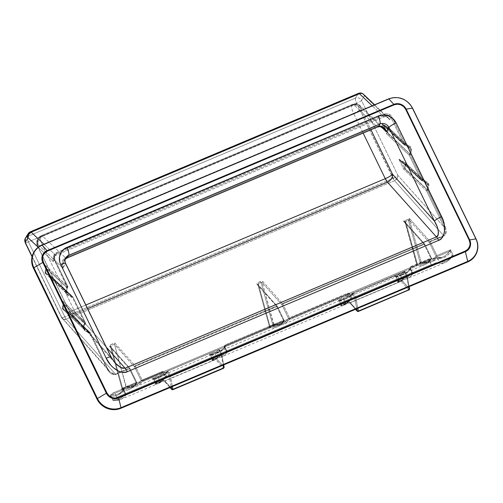 <?xml version="1.0" encoding="UTF-8"?>
<svg xmlns="http://www.w3.org/2000/svg" width="503" height="503" viewBox="0 0 503 503"><rect width="100%" height="100%" fill="white"/><g stroke="black" fill="none" stroke-linecap="round" stroke-linejoin="round"><path stroke-width="0.38" stroke-dasharray="2.52 1.89" d="M374.584 104.769L388.662 118.123L387.253 117.023L385.587 116.595L383.921 116.903L384.946 115.25A4.552 4.294 -148.1 0 1 390.938 117.576L389.599 119.727L364.342 95.828L361.487 100.411L397.898 175.39L444.13 227.13L426.525 190.863L403.871 169.436L398.892 159.187L421.457 180.439L409.197 155.182L386.543 133.754L381.664 123.499L404.135 144.757L390.938 117.576L389.599 119.727L388.662 118.123L387.253 117.023L385.587 116.595L383.921 116.903L372.17 105.787L383.921 116.903L55.707 255.373L383.921 116.903L384.946 115.25L56.732 253.719L53.337 257.894L52.997 259.737L53.318 261.591L38.184 247.275L53.318 261.591L54.657 259.441L67.855 286.622L45.289 265.37L50.269 275.619L72.916 297.053L85.183 322.304L62.712 301.046L63.762 304.831L63.051 308.546L62.315 308.125L63.038 304.372L63.762 304.831L66.515 310.508L63.051 308.546L63.762 304.831L66.515 310.508L90.244 332.735L107.856 369.001L61.617 317.261L32.129 256.524L61.617 317.261A4.552 3.42 138.2 0 0 62.259 318.588A4.552 3.42 138.2 0 0 66.314 319.135L115.363 374.025L129.076 368.24L109.579 346.422L109.817 345.159L114.81 342.952L135.125 365.687L276.449 306.069L256.951 284.252L256.844 283.403L257.743 282.648L261.246 281.271L263 281.699L282.497 303.516L423.822 243.892L403.507 221.157L409.555 218.604L429.87 241.339L443.583 235.555L394.528 180.665L66.314 319.135L115.363 374.025L113.559 374.163L111.496 373.257L109.491 371.44L107.856 369.001L61.617 317.261A4.552 0.83 154.1 0 0 61.555 317.544A4.552 0.83 154.1 0 0 64.862 316.827L28.451 241.849L356.665 103.385L393.076 178.358L64.862 316.827L393.076 178.358A4.552 1.245 -112.9 0 0 394.528 180.665L66.314 319.135A4.552 1.245 67.1 0 1 64.862 316.827A4.552 1.245 -112.9 0 0 66.314 319.135L63.271 319.292L62.177 318.5L61.617 317.261A4.552 0.83 -25.9 0 0 61.555 317.544L109.491 371.44M67.44 287.766L67.855 286.622L67.207 286.71L67.867 286.565L54.67 259.385L54.01 259.529L54.657 259.441A4.552 4.294 -148.1 0 1 56.732 253.719L56.499 252.657L56.732 253.719L53.337 257.894L52.997 259.737L53.318 261.591L54.657 259.441A4.552 4.294 -148.1 0 1 56.732 253.719L384.946 115.25L384.713 114.194L384.946 115.25A4.552 4.294 -148.1 0 1 390.938 117.576L391.9 116.979L390.938 117.576L404.135 144.757L405.097 144.16L391.9 116.979A5.458 5.156 31.9 0 0 384.713 114.194L56.499 252.657A5.458 5.156 31.9 0 0 54.01 259.529L67.207 286.71L66.673 286.936L65.761 291.734L66.038 293.482L67.264 294.84L71.734 297.367L72.269 297.141L85.428 324.234L83.536 325.032L83.083 327.415L83.366 329.163L84.592 330.521L89.062 333.049L89.597 332.823L108 370.497L111.176 373.748L114.646 374.741L129.365 368.699L136.062 382.487L122.348 388.272L124.889 393.503L126.605 394.572L165.594 378.269L166.499 377.319L166.424 375.98L164.663 372.358L162.947 371.296L142.11 379.935L135.414 366.153L276.738 306.528L283.434 320.31L225.168 344.895L224.162 346.517L226.099 350.805L227.123 351.742L228.494 351.735L351.628 299.637L351.899 297.732L350.138 294.11L349.113 293.174L347.749 293.18L289.483 317.764L282.787 303.975L424.117 244.351L430.807 258.14L410.09 267.03L409.819 268.935L411.573 272.557L412.598 273.494L413.969 273.487L452.832 256.945L453.109 255.034L450.569 249.802L436.856 255.587L430.159 241.805L444.746 235.479L445.954 233.631L446.287 231.015L445.098 226.532L427.487 190.272L428.022 190.046L428.933 185.249L428.657 183.494L427.424 182.143L422.96 179.615L422.784 180.847L426.852 183.149L427.424 182.143L422.96 179.615L422.426 179.841L422.658 180.898L422.96 179.615L422.426 179.841L410.159 154.591L410.7 154.364L411.611 149.567L411.328 147.813L410.102 146.461L405.632 143.933L405.097 144.16L405.33 145.216L405.632 143.933L405.456 145.166L409.524 147.467L410.102 146.461L405.632 143.933L405.097 144.16L391.347 116.08L388.825 114.162L386.744 113.779L384.713 114.194L55.6 253.154L53.764 255.518L53.645 258.548L67.44 287.766L67.207 286.71L66.673 286.936L67.025 287.81L45.993 267.91L45.188 272.312L66.295 292.287L67.226 287.729L45.993 267.91L67.226 287.729L45.817 267.47L45.383 265.364L46.433 269.149L45.729 272.865L44.993 272.444L45.71 268.69L46.433 269.149L49.187 274.827L45.729 272.865L46.433 269.149L49.187 274.827L50.269 275.619L45.289 265.37L46.433 269.149L45.698 268.721L44.993 272.444L49.187 274.827L71.935 296.632L49.489 275.669L71.935 296.632A0.912 0.742 -46.6 0 1 72.916 297.053L50.269 275.619M406.084 163.965L405.116 164.236L406.084 163.965M405.116 164.236L401.652 162.28L402.23 161.274L405.695 163.236L405.116 164.236L401.652 162.28L404.406 167.958L405.695 163.236L402.23 161.274L401.652 162.28L398.892 159.187L403.871 169.436L404.406 167.958L401.652 162.28L398.992 159.181L401.614 160.872L422.445 180.86A0.912 0.742 -46.6 0 1 421.457 180.439L422.426 179.841L410.159 154.591L409.197 155.182A0.912 0.742 -46.6 0 1 409.826 154.081L387.782 132.949L409.826 154.081L387.121 132.924L387.788 128.554L388.75 127.963L388.643 128.605L387.788 128.554L384.323 126.599L384.902 125.593L388.366 127.555L387.788 128.554L384.323 126.599L387.084 132.276L384.323 126.599L381.57 123.505L386.543 133.754L387.121 132.924L386.543 133.754L409.197 155.182L421.457 180.439L399.005 159.275L405.714 163.205L426.827 183.18L422.709 180.847L401.614 160.872L405.714 163.205L427.688 184.092L428.078 185.205L405.971 164.286L405.11 168.631L404.701 168.524L427.148 189.763L405.11 168.631L427.248 189.581L428.078 185.205L405.971 164.286A0.912 0.742 133.4 0 0 405.714 163.205L406.078 163.645L405.116 164.236L405.971 164.286L405.11 168.631L404.443 168.606L403.871 169.436L426.525 190.863A0.912 0.742 -46.6 0 1 427.148 189.763L404.443 168.606L404.406 167.958L405.261 168.002L404.406 167.958L405.116 164.236M355.514 309.301L349.585 302.592A0.912 0.679 138.5 0 0 350.396 302.699L401.199 281.265L408.851 289.923L358.048 311.357L350.396 302.699A0.912 0.679 -41.5 0 1 349.591 302.599L350.163 302.573A0.912 0.874 -112.5 0 1 349.013 302.077A1.817 0.497 -112.9 0 1 349.459 302.328A0.912 0.679 138.5 0 0 349.585 302.592A0.912 0.679 -41.5 0 1 349.459 302.328L355.596 309.27L349.013 302.077A158.338 43.321 67.1 0 1 345.504 302.944L342.417 303.693L340.575 299.901L342.417 303.693L341.065 304.818L339.255 300.649L343.675 299.178L345.504 302.944L343.675 299.178L348.692 297.682L352.779 294.022L354.76 298.103L356.715 308.798L354.76 298.103L355.967 298.216L357.815 308.333L355.728 297.506L406.531 276.072L404.55 271.991L353.747 293.425L355.728 297.506L354.76 298.103L355.728 297.506L355.967 298.216A0.912 0.553 169.7 0 1 354.76 298.103L352.779 294.022L353.747 293.425L352.779 294.022A0.912 0.868 -142.7 0 1 353.2 292.865A153.333 41.95 67.1 0 1 347.938 297.097A153.333 41.95 67.1 0 1 344.146 297.996L340.097 299.31L338.098 300.549A153.333 41.95 -112.9 0 0 341.889 299.65A153.333 41.95 -112.9 0 0 347.975 294.242L289.715 318.82A153.333 41.95 67.1 0 1 283.623 324.228A153.333 41.95 67.1 0 1 274.94 324.693L416.264 265.075A153.333 41.95 -112.9 0 0 424.947 264.603A153.333 41.95 -112.9 0 0 431.04 259.202L410.882 267.703A153.333 41.95 67.1 0 1 404.789 273.11A153.333 41.95 67.1 0 1 401.004 274.009L396.949 275.323L394.956 276.562A153.333 41.95 -112.9 0 0 398.741 275.663A153.333 41.95 -112.9 0 0 404.01 271.431L353.2 292.865L352.779 294.022A154.239 42.202 -112.9 0 1 343.675 299.178A0.912 0.874 -94.3 0 1 344.146 297.996A0.912 0.874 85.7 0 0 343.675 299.178M399.275 279.706L397.433 275.914L399.275 279.706L397.798 280.787L396.094 277.065L401.111 275.562L405.198 271.909L407.179 275.984L409.53 288.873L401.425 279.964A158.338 43.321 67.1 0 1 397.923 280.831L396.106 276.663L400.526 275.191L402.356 278.964L407.864 277.027L412.221 272.469L410.467 268.847L406.084 273.368L400.526 275.191L402.356 278.964L399.275 279.706C397.967 280.309 397.521 280.68 397.923 280.831A158.338 43.321 -112.9 0 0 401.425 279.964A1.817 0.497 67.1 0 1 401.878 280.215L409.53 288.873L407.191 275.927L355.728 297.506L353.747 293.425L353.232 292.84L352.748 293.343M409.184 286.66L407.179 275.984A0.912 0.553 169.7 0 1 407.267 276.166A0.912 0.553 169.7 0 1 406.776 276.782L406.531 276.072L406.776 276.782L355.967 298.216L406.776 276.782L408.618 286.899L406.776 276.782L407.273 276.185L405.211 271.853L404.55 271.991L404.041 271.406L353.2 292.865A153.333 41.95 67.1 0 1 347.938 297.097A153.333 41.95 67.1 0 1 344.146 297.996C343.09 297.946 336.526 300.712 338.098 300.549A153.333 41.95 -112.9 0 0 341.889 299.643A153.333 41.95 -112.9 0 0 347.975 294.242L349.176 294.708L350.937 298.329L350.522 299.467L227.947 351.182L226.746 350.717L224.998 347.039L224.338 347.183L226.099 350.805L226.746 350.717A158.338 43.321 67.1 0 1 216.881 357.212L213.794 357.954L211.952 354.162L213.794 357.954L212.442 359.079A158.338 43.321 -112.9 0 0 215.95 358.211L224.055 367.121L221.704 354.238L219.723 350.157L215.636 353.816L210.612 355.313L212.442 359.079L210.449 355.175L211.952 354.162L215.051 353.446L216.881 357.212L215.051 353.446L220.61 351.616L224.986 347.095L226.746 350.717L222.389 355.275L216.881 357.212A0.912 0.874 84.3 0 0 218.019 357.715L213.97 359.054L211.97 360.267A159.244 43.572 -112.9 0 0 215.498 359.387L164.695 380.821A159.244 43.572 67.1 0 1 161.167 381.702L157.112 383.041L155.119 384.248A159.244 43.572 -112.9 0 0 158.709 383.349A159.244 43.572 -112.9 0 0 165.041 377.722L126.737 393.88A159.244 43.572 67.1 0 1 120.406 399.508A159.244 43.572 67.1 0 1 113.911 400.407L113.559 400.168L114.018 399.602L117.168 397.898L431.668 265.213L438.899 263.302A159.244 43.572 -112.9 0 0 445.394 262.403A159.244 43.572 -112.9 0 0 451.725 256.775L413.422 272.934A159.244 43.572 67.1 0 1 407.09 278.561A159.244 43.572 67.1 0 1 403.494 279.467L399.445 280.806L397.445 282.02A159.244 43.572 -112.9 0 0 400.973 281.139L350.17 302.573A159.244 43.572 67.1 0 1 346.642 303.447L342.593 304.787L340.594 306A159.244 43.572 -112.9 0 0 344.184 305.095A159.244 43.572 -112.9 0 0 350.522 299.467L227.947 351.182A159.244 43.572 67.1 0 1 221.609 356.809A159.244 43.572 67.1 0 1 218.019 357.715A159.244 43.572 -112.9 0 0 221.616 356.809A159.244 43.572 -112.9 0 0 227.947 351.182L228.494 351.735L351.069 300.021L351.899 297.732L350.138 294.11L347.749 293.18L289.483 317.764L282.787 303.975L281.825 304.573L288.521 318.355L285.666 321.719L282.246 323.819L278.285 324.649L273.833 324.196A1.817 0.497 -112.9 0 0 273.77 324.19L262.327 282.755L281.825 304.573A0.912 0.685 -41.8 0 1 282.497 303.516L263 281.699A0.912 0.685 138.2 0 0 262.327 282.755L273.663 324.844A0.912 0.377 -15.4 0 0 272.815 325.007L261.063 282.447L258.24 283.642L269.992 326.195L272.815 325.007L261.063 282.447L262.327 282.755L281.825 304.573L288.521 318.355L289.483 317.764L289.715 318.82L347.975 294.242L347.749 293.18L347.975 294.242L349.176 294.708L350.937 298.329L346.573 302.881L341.065 304.818L339.236 301.052L344.794 299.228L349.176 294.708A154.239 42.202 67.1 0 1 339.236 301.052L341.065 304.818A0.912 0.874 -95.7 0 1 340.594 306C339.028 306.195 345.58 303.435 346.642 303.447A159.244 43.572 -112.9 0 0 350.17 302.573L358.048 311.357L409.077 290.049M342.417 303.693C341.116 304.29 340.669 304.667 341.065 304.818A158.338 43.321 -112.9 0 0 350.937 298.329L350.522 299.467L227.978 351.151L226.099 350.805L228.494 351.735L226.746 350.717L224.998 347.039L225.401 345.957L225.168 344.895L224.338 347.183L224.986 347.095L225.401 345.957L283.667 321.373L283.434 320.31L284.094 320.172L277.386 306.44L257.894 284.629A0.912 0.685 138.2 0 0 256.951 284.252A0.912 0.685 -41.8 0 1 257.894 284.629L258.24 283.642L269.992 326.195A0.912 0.377 -15.4 0 0 269.476 326.61L257.781 284.352L258.24 283.642L261.063 282.447L260.567 281.46L261.063 282.447L262.327 282.755A0.912 0.685 -41.8 0 1 263 281.699L260.567 281.46L257.743 282.648L256.951 284.252L276.449 306.069A0.912 0.685 -41.8 0 1 277.386 306.44L284.082 320.229L281.227 323.586L277.807 325.692L273.852 326.522L269.394 326.063A1.817 0.497 -112.9 0 0 269.338 326.057L257.894 284.629L277.398 306.384L276.738 306.528L283.434 320.31L225.168 344.895L225.401 345.957A153.333 41.95 67.1 0 1 219.314 351.358A153.333 41.95 67.1 0 1 215.523 352.257C214.467 352.207 207.902 354.973 209.474 354.81A153.333 41.95 -112.9 0 0 213.266 353.911A153.333 41.95 -112.9 0 0 218.692 349.466L221.056 354.319L170.247 375.754L167.889 370.9L218.692 349.466L167.889 370.9A153.333 41.95 67.1 0 1 162.456 375.345A153.333 41.95 67.1 0 1 158.671 376.244L154.622 377.558L152.623 378.797A153.333 41.95 -112.9 0 0 156.408 377.898A153.333 41.95 -112.9 0 0 162.5 372.49L142.343 380.997A153.333 41.95 67.1 0 1 136.25 386.405A153.333 41.95 67.1 0 1 127.567 386.87L268.891 327.246A153.333 41.95 -112.9 0 0 277.574 326.78A153.333 41.95 -112.9 0 0 283.667 321.373L225.401 345.957A153.333 41.95 67.1 0 1 219.314 351.358A153.333 41.95 67.1 0 1 215.523 352.257L211.474 353.571L209.474 354.81A153.333 41.95 -112.9 0 0 213.266 353.911A153.333 41.95 -112.9 0 0 218.692 349.466L221.056 354.319L170.247 375.754L172.34 386.581L170.492 376.464A0.912 0.553 169.7 0 1 169.285 376.351L171.234 387.046L169.285 376.351L167.304 372.27L163.217 375.93L158.194 377.426L160.023 381.199L156.942 381.94L155.1 378.149L156.942 381.94L155.59 383.066L153.773 378.897L158.194 377.426L160.023 381.199A158.338 43.321 -112.9 0 0 163.532 380.325L170.115 387.517L163.978 380.576A0.912 0.679 138.5 0 0 164.915 380.947L172.573 389.605L223.376 368.171L215.724 359.513L164.915 380.947L172.573 389.605L223.376 368.171L224.143 367.322M41.931 245.124L388.517 99.016L41.755 245.307A18.202 17.19 31.9 0 0 34.122 251.783L36.178 249.136L38.762 246.942L41.755 245.307L388.517 99.016L391.818 97.997L395.283 97.632L398.797 97.947L402.211 98.915L405.405 100.506L408.247 102.662L410.63 105.297L412.466 108.302L475.97 239.088L477.184 242.358L477.731 245.766L477.592 249.18L476.775 252.462L475.297 255.505M121.984 388.461L121.965 388.234A1.817 0.497 67.1 0 1 122.022 388.241A152.422 41.705 -112.9 0 0 136.709 382.399A0.912 0.861 -147.2 0 1 136.294 383.55L124.197 388.649A153.333 41.95 67.1 0 1 118.104 394.056A153.333 41.95 67.1 0 1 111.415 394.88L111.188 394.358L112.766 393.22L121.519 389.423A153.333 41.95 -112.9 0 0 130.202 388.951A153.333 41.95 -112.9 0 0 136.294 383.55L136.062 382.487L122.348 388.272L124.197 388.649L136.294 383.55A153.333 41.95 67.1 0 1 130.202 388.951A153.333 41.95 67.1 0 1 121.519 389.423L123.273 389.838L122.82 388.894L125.825 387.631L125.957 386.958L122.619 388.373L110.861 345.812L114.514 344.272L125.957 386.958L126.052 386.122L130.749 386.826L134.773 386.034L138.25 383.927L141.142 380.532L134.452 366.744L114.546 344.467L126.052 386.122L127.567 386.87A153.333 41.95 -112.9 0 0 136.25 386.405A153.333 41.95 -112.9 0 0 142.343 380.997A0.912 0.861 -147.2 0 1 141.142 380.532L142.11 379.935L135.414 366.153L134.452 366.744A0.912 0.685 -41.8 0 1 135.125 365.687L114.81 342.952L110.371 344.825L109.579 346.422L129.076 368.24A0.912 0.685 -41.8 0 1 130.013 368.617L110.522 346.8L121.965 388.234A1.817 0.497 67.1 0 1 122.022 388.241L126.479 388.693L130.434 387.863L133.855 385.763L136.709 382.399L130.026 368.561L129.365 368.699L136.062 382.487L136.722 382.343L130.013 368.617L110.522 346.8A0.912 0.685 138.2 0 0 109.579 346.422A0.912 0.685 -41.8 0 1 110.522 346.8L110.861 345.812L122.619 388.373A0.912 0.377 -15.4 0 0 122.103 388.781L110.402 346.529M412.466 108.302L475.97 239.088L412.466 108.302A18.202 17.19 31.9 0 0 388.517 99.016L388.605 98.871A18.202 17.19 31.9 0 1 412.548 108.164L412.466 108.302M67.188 287.458L67.138 287.867L66.673 286.936L65.761 291.734L67.264 294.84L71.734 297.367L72.269 297.141L85.428 324.234L63.145 303.152L84.454 323.592L84.41 324.316L83.536 325.032L85.428 324.234L63.145 303.152L62.712 301.046L67.591 311.3L62.976 301.718M388.662 118.123L389.599 119.727L364.342 95.828L361.487 100.411L397.898 175.39A4.552 0.83 -25.9 0 1 393.076 178.358C395.572 177.251 397.175 176.264 397.898 175.39L397.188 178.414L394.528 180.665A4.552 3.42 138.2 0 0 397.898 175.39L444.13 227.13L445.155 229.833L445.413 232.386L444.859 234.392L443.583 235.555L394.528 180.665L356.665 103.385A4.552 0.83 154.1 0 0 361.487 100.411A4.552 4.294 31.9 0 0 355.502 98.091L358.356 93.508L30.142 231.971L27.288 236.555L355.502 98.091L358.356 93.508L30.142 231.971A4.552 4.294 31.9 0 0 28.231 233.593M55.707 255.373L43.956 244.257L55.707 255.373M106.315 347.177L76.179 313.451L87.597 308.635L76.179 313.451L106.315 347.177M42.29 244.697L353.565 113.376L363.191 133.194L353.565 113.376L42.29 244.697A6.822 1.867 67.1 0 1 40.542 236.756L41.083 235.888L352.364 104.567L351.823 105.435L40.542 236.756L351.823 105.435A6.822 1.867 -112.9 0 0 353.565 113.376A6.822 1.245 154.1 0 0 360.802 108.918L370.994 129.9L360.802 108.918C359.72 110.226 357.312 111.71 353.565 113.376C351.855 109.597 351.276 106.95 351.823 105.435C355.671 104.24 358.664 105.404 360.802 108.918A6.822 6.445 31.9 0 0 351.823 105.435L352.364 104.567L41.083 235.888L40.542 236.756C39.995 238.271 40.58 240.918 42.29 244.697L73.991 309.993L42.29 244.697C38.687 246.137 37.065 246.351 37.423 245.345L37.964 244.477L62.938 268.105L65.566 263.88L111.05 357.545L69.131 310.64L37.423 245.345A6.822 1.245 154.1 0 0 37.335 245.772A6.822 1.245 154.1 0 0 42.29 244.697M116.533 364.474L111.05 357.545L69.131 310.64A6.822 1.245 154.1 0 0 69.037 311.068A6.822 1.245 154.1 0 0 73.991 309.993L85.831 304.994L73.991 309.993A6.822 1.245 -25.9 0 1 69.037 311.068A6.822 1.245 -25.9 0 1 69.131 310.64A6.822 5.131 138.2 0 0 70.093 312.633A6.822 5.131 138.2 0 0 76.179 313.451L72.652 313.966L70.703 313.187L69.439 311.634L37.423 245.345L37.681 239.183L40.542 236.756A6.822 6.445 31.9 0 0 37.681 239.183A6.822 6.445 31.9 0 0 37.423 245.345L37.964 244.477L62.938 268.105L65.566 263.88A6.822 6.445 -148.1 0 1 65.824 257.725M66.71 258.272A6.822 1.867 67.1 0 1 66.402 258.309A6.822 1.867 67.1 0 1 65.403 257.706C61.938 259.718 61.121 263.188 62.938 268.105L63.969 260.705L65.183 259.208L63.296 262.032L62.636 265.031L62.938 268.105L62.026 264.905L62.177 261.805L63.359 259.278L65.403 257.706L376.678 126.385L353.955 104.882L42.673 236.203L65.403 257.706L42.673 236.203A6.822 5.571 133.4 0 0 37.964 244.477A6.822 6.445 -148.1 0 1 38.222 238.315A6.822 6.445 -148.1 0 1 41.083 235.888A6.822 6.445 31.9 0 0 38.222 238.315A6.822 6.445 31.9 0 0 37.964 244.477L37.914 242.094L38.788 239.68L40.46 237.617L42.673 236.203A6.822 1.867 -112.9 0 0 41.359 235.637A6.822 1.867 -112.9 0 0 41.083 235.888A6.822 1.867 67.1 0 1 41.359 235.637A6.822 1.867 67.1 0 1 42.673 236.203L353.955 104.882L376.678 126.385L379.268 126.002L382.01 126.875M381.041 126.687L361.343 108.051L360.802 108.918L361.343 108.051A6.822 5.571 133.4 0 0 359.985 105.643A6.822 5.571 133.4 0 0 353.955 104.882A6.822 1.867 -112.9 0 0 352.641 104.31A6.822 1.867 -112.9 0 0 352.364 104.567A6.822 1.867 67.1 0 1 352.641 104.31A6.822 1.867 67.1 0 1 353.955 104.882L356.369 104.341L358.62 104.75L360.368 106.051L361.343 108.051A6.822 6.445 31.9 0 0 352.364 104.567A6.822 6.445 -148.1 0 1 361.343 108.051L381.041 126.687M435.938 257.762L436.403 257.775A153.333 41.95 -112.9 0 0 443.093 256.951A153.333 41.95 -112.9 0 0 449.185 251.544L437.088 256.649A153.333 41.95 67.1 0 1 430.996 262.057A153.333 41.95 67.1 0 1 422.313 262.522L430.272 259.19L435.938 257.762M126.052 387.794L127.712 387.964L270.645 327.66L270.193 326.724L273.016 325.535L273.469 326.472L416.409 266.169L417.201 265.433L417.358 264.32L420.338 263.063L421.344 263.685L422.457 263.616L429.31 260.724L431.209 264.628L116.702 397.313L114.81 393.409L123.273 389.838L114.81 393.409L116.702 397.313L431.209 264.628L429.166 259.63C432.593 258.316 435.007 257.693 436.403 257.775A153.333 41.95 -112.9 0 0 443.093 256.951A153.333 41.95 -112.9 0 0 449.185 251.544L450.569 249.802L436.856 255.587L430.159 241.805L429.197 242.396L435.894 256.184L433.026 259.548L429.593 261.654L425.62 262.478L421.143 262.006L409.706 220.578L429.197 242.396A0.912 0.685 -41.8 0 1 429.87 241.339L409.555 218.604L403.507 221.157L423.822 243.892A0.912 0.685 -41.8 0 1 424.765 244.269L431.455 258.052L428.594 261.422L425.161 263.528L421.187 264.345L416.71 263.88L405.267 222.452L424.777 244.213L424.117 244.351L430.807 258.14L431.455 258.052A0.912 0.861 -147.2 0 1 431.04 259.202A153.333 41.95 67.1 0 1 424.947 264.603A153.333 41.95 67.1 0 1 416.264 265.075L416.71 263.88A152.422 41.705 -112.9 0 0 431.455 258.052L424.765 244.269L404.928 221.961L403.507 221.157L405.267 221.295L405.714 221.836L417.157 263.264L417.119 264.358L420.552 262.906L419.98 262.076L408.474 220.257L405.569 221.483L408.474 220.257L409.555 218.604L409.706 220.578L429.197 242.396L435.894 256.184L436.856 255.587L435.894 256.184A152.422 41.705 67.1 0 1 421.143 262.006L422.313 262.522A153.333 41.95 -112.9 0 0 430.996 262.057A153.333 41.95 -112.9 0 0 437.088 256.649A0.912 0.861 -147.2 0 1 435.894 256.184L437.088 256.649L436.856 255.587L437.088 256.649L449.185 251.544L450.569 249.802L450.38 252.009L447.833 255.103L444.822 257.19L441.376 258.246L437.522 258.278L439.389 262.12L443.206 261.994L446.614 260.862L449.6 258.737L452.14 255.631L450.38 252.009L452.14 255.631L453.109 255.034L450.569 249.802L450.38 252.009L449.185 251.544A0.912 0.861 -148.1 0 1 450.38 252.009A0.912 0.861 32.8 0 0 449.185 251.544A0.912 0.861 -147.2 0 1 450.38 252.009A154.239 42.202 67.1 0 1 437.522 258.278L439.389 262.12L438.559 262.233M400.526 275.191A0.912 0.874 -94.3 0 1 401.004 274.009A0.912 0.874 85.7 0 0 400.526 275.191A154.239 42.202 -112.9 0 0 410.467 268.847L410.882 267.703L431.04 259.202L430.807 258.14L431.04 259.202A0.912 0.861 32.8 0 0 431.455 258.052L410.649 266.647L409.819 268.935L411.573 272.557L413.969 273.487L452.272 257.329L451.725 256.775A159.244 43.572 67.1 0 1 445.394 262.403A159.244 43.572 67.1 0 1 438.899 263.302C437.491 263.264 435.082 263.899 431.668 265.213L117.168 397.898C114.068 399.325 112.98 400.168 113.911 400.407A159.244 43.572 -112.9 0 0 120.406 399.508A159.244 43.572 -112.9 0 0 126.737 393.88L125.543 393.415L123.782 389.794A1.817 0.497 67.1 0 1 123.782 389.8L121.229 392.893L118.224 394.974L114.778 396.037L110.918 396.062L112.785 399.904L116.602 399.778L120.016 398.653L123.002 396.521L125.543 393.415A158.338 43.321 67.1 0 1 112.785 399.904L110.918 396.062A154.239 42.202 -112.9 0 0 123.782 389.8L122.348 388.272L124.889 393.503L125.549 393.359L123.719 389.599M224.143 367.297A0.912 0.553 -10.3 0 0 224.055 367.121A0.912 0.679 -41.5 0 1 223.376 368.171L215.724 359.513A0.912 0.679 138.5 0 0 216.397 358.463L224.055 367.121L221.704 354.238L221.056 354.319L221.295 355.03L170.492 376.464L170.247 375.754L169.285 376.351L170.492 376.464L221.295 355.03L223.143 365.147L221.295 355.03L221.792 354.433A0.912 0.553 169.7 0 1 221.295 355.03L221.056 354.319L221.716 354.175L219.723 350.157A154.239 42.202 67.1 0 1 210.612 355.313L212.442 359.079A0.912 0.874 -95.7 0 1 211.97 360.267C210.399 360.462 216.956 357.696 218.019 357.715A0.912 0.874 -95.7 0 1 216.881 357.212M158.194 377.426A0.912 0.874 -94.3 0 1 158.671 376.244A0.912 0.874 85.7 0 0 158.194 377.426A154.239 42.202 -112.9 0 0 167.304 372.27L167.889 370.9L167.304 372.27L169.285 376.351L170.247 375.754L167.889 370.9A153.333 41.95 67.1 0 1 162.463 375.345A153.333 41.95 67.1 0 1 158.671 376.244C157.615 376.194 151.051 378.96 152.623 378.797A153.333 41.95 -112.9 0 0 156.414 377.898A153.333 41.95 -112.9 0 0 162.5 372.49L163.701 372.956L159.319 377.476L153.761 379.3L155.59 383.066L161.098 381.129L165.456 376.577L163.701 372.956A154.239 42.202 67.1 0 1 153.761 379.3L155.59 383.066A0.912 0.874 -95.7 0 1 155.119 384.248C153.547 384.449 160.105 381.683 161.167 381.702A159.244 43.572 -112.9 0 0 164.695 380.821L215.498 359.387A159.244 43.572 67.1 0 1 211.97 360.267A0.912 0.874 84.3 0 0 212.442 359.079A158.338 43.321 -112.9 0 0 215.95 358.211A0.912 0.874 -112.5 0 1 215.498 359.387A0.912 0.874 67.5 0 0 215.95 358.211A1.817 0.497 67.1 0 1 216.397 358.463A0.912 0.679 -41.5 0 1 215.724 359.513L164.915 380.947A0.912 0.679 -41.5 0 1 163.978 380.576A1.817 0.497 -112.9 0 0 163.532 380.325A0.912 0.874 67.5 0 0 164.695 380.821A0.912 0.874 -112.5 0 1 163.532 380.325A158.338 43.321 67.1 0 1 160.023 381.199A0.912 0.874 84.3 0 0 161.167 381.702A0.912 0.874 -95.7 0 1 160.023 381.199M383.714 124.92L405.116 145.178A0.912 0.742 -46.6 0 1 404.135 144.757L381.664 123.499L382.513 124.392L388.391 127.523L409.499 147.492L405.38 145.166L384.933 125.549L384.323 126.599L381.57 123.505L383.714 124.92M405.116 145.178L405.097 144.16L404.261 145.021L405.317 145.09L409.964 147.888L410.756 149.523L388.643 128.605L387.782 132.949L409.92 153.899L410.756 149.523L388.643 128.605L387.782 132.949L387.121 132.924L387.084 132.276L387.939 132.32L387.084 132.276L387.788 128.554L388.643 128.605A0.912 0.742 133.4 0 0 388.75 127.963L387.788 128.554L388.366 127.555L384.902 125.593L388.75 127.963A0.912 0.742 133.4 0 0 388.391 127.523L388.624 127.699M84.548 329.735L83.819 327.83L83.083 327.415L83.819 327.837L84.454 323.592L84.41 324.316L83.536 325.032L83.083 327.415L84.592 330.521L89.062 333.049L88.956 332.301L66.811 311.074L89.257 332.313L84.875 329.993L62.768 309.075L66.817 311.351L88.956 332.301L84.875 329.993L83.624 327.969L84.454 323.592L63.315 303.592L62.517 307.993L83.624 327.969L62.517 307.993A0.912 0.742 133.4 0 0 62.768 309.075L84.416 329.603M50.162 275.374L72.74 296.732L72.916 297.053L72.269 297.141L72.79 296.789L71.935 296.632L72.269 297.141L71.696 296.732L71.734 297.367L71.627 296.619L67.553 294.312L67.264 294.84L67.553 294.312L45.44 273.393L49.489 275.669L71.627 296.619L67.088 293.922L66.295 292.287L45.188 272.312A0.912 0.742 133.4 0 0 45.44 273.393L67.088 293.922M475.335 255.442A18.202 17.19 31.9 0 0 475.97 239.088L412.548 108.164M388.693 98.833A18.202 17.19 -148.1 0 1 412.51 108.082M114.59 362.418L111.05 357.545L65.566 263.88A6.822 6.445 -148.1 0 1 65.792 257.775M65.566 263.88A6.822 1.245 154.1 0 0 65.66 263.453M111.05 357.545A6.822 1.245 154.1 0 0 111.132 357.099M114.929 362.808L69.974 312.495M73.991 309.993A6.822 1.867 -112.9 0 0 76.179 313.451A6.822 1.867 67.1 0 1 73.991 309.993M378.269 126.699L376.678 126.385L65.403 257.706L66.987 258.02M37.423 245.345L37.335 245.772C36.323 243.534 36.436 241.339 37.681 239.183L41.359 235.637L352.641 104.31C355.37 103.31 357.815 103.75 359.985 105.643L383.896 128.265L376.678 126.385A6.822 1.867 -112.9 0 0 377.992 126.951M359.576 105.303L360.368 106.051M364.342 95.828A4.552 3.716 133.4 0 0 363.436 94.224L364.342 95.828A4.552 4.294 31.9 0 0 358.356 93.508A4.552 4.294 -148.1 0 1 364.342 95.828M30.325 231.808A4.552 1.245 -112.9 0 0 30.142 231.971L27.288 236.555A4.552 4.294 31.9 0 0 25.383 238.177M62.668 318.959L62.177 318.5M27.288 236.555L355.502 98.091A4.552 1.245 -112.9 0 0 356.665 103.385C355.527 100.864 355.137 99.097 355.502 98.091C358.067 97.293 360.066 98.066 361.487 100.411C360.77 101.285 359.161 102.279 356.665 103.385L28.451 241.849A4.552 1.245 67.1 0 1 27.288 236.555A4.552 1.245 -112.9 0 0 28.451 241.849A4.552 0.83 -25.9 0 1 25.15 242.565A4.552 0.83 154.1 0 0 28.451 241.849L64.862 316.827A4.552 0.83 -25.9 0 1 61.555 317.544L32.06 256.8M111.66 394.956L114.81 393.409C111.226 395.037 109.931 395.918 110.918 396.062A0.912 0.868 -83.1 0 1 111.415 394.88A0.912 0.868 96.9 0 0 110.918 396.062L112.785 399.904C111.811 399.797 113.112 398.936 116.702 397.313L117.168 397.898L116.702 397.313M437.05 262.597L431.209 264.628C435.126 263.082 437.855 262.245 439.389 262.12A158.338 43.321 -112.9 0 0 452.14 255.631L451.725 256.775L413.422 272.934L412.221 272.469A158.338 43.321 67.1 0 1 402.356 278.964A0.912 0.874 84.3 0 0 403.243 279.53A0.912 0.874 -95.7 0 1 402.356 278.964M357.438 311.388L358.048 311.357M353.2 292.865L353.747 293.425L404.55 271.991L406.531 276.072L407.179 275.984M339.236 301.052A0.912 0.874 85.7 0 0 338.098 300.549A0.912 0.874 -94.3 0 1 339.236 301.052C338.827 300.882 339.274 300.498 340.575 299.901M345.504 302.944A0.912 0.874 84.3 0 0 346.385 303.51A0.912 0.874 -95.7 0 1 345.504 302.944A158.338 43.321 67.1 0 0 349.013 302.077A0.912 0.874 67.5 0 0 350.17 302.573L401.199 281.265L350.17 302.573M409.517 289.168L409.53 288.873A0.912 0.679 -41.5 0 1 408.851 289.923L409.517 289.168M404.689 271.431L353.232 292.84L347.938 297.097L398.741 275.663A153.333 41.95 -112.9 0 0 404.01 271.431L404.55 271.991L405.198 271.909L404.689 271.431M407.267 276.166L405.198 271.909A154.239 42.202 67.1 0 1 396.094 277.065A0.912 0.874 85.7 0 0 394.956 276.562A153.333 41.95 -112.9 0 0 398.741 275.663L395.22 276.499A0.912 0.874 -94.3 0 1 396.094 277.065L397.923 280.831A0.912 0.874 -95.7 0 1 397.445 282.02A0.912 0.874 84.3 0 0 397.923 280.831M277.386 306.44L276.449 306.069L276.738 306.528L276.449 306.069L135.125 365.687L135.414 366.153L135.125 365.687L134.452 366.744L141.142 380.532A152.422 41.705 67.1 0 1 126.215 386.31L127.567 386.87L127.712 387.964L127.517 386.87L268.86 327.246L270.645 327.66L269.753 326.875L270.193 326.724L269.476 326.61L269.992 326.195L270.193 326.724L269.992 326.195L272.815 325.007L273.016 325.535L272.815 325.007L273.663 324.844L273.016 325.535L273.513 325.284L273.469 326.472L274.908 324.693L416.214 265.075L416.409 266.169L416.207 265.081L416.647 264.282L417.358 264.32L416.409 266.169L273.469 326.472L273.016 325.535L270.193 326.724L270.645 327.66L127.712 387.964L125.825 387.631L122.38 389.045L121.965 388.234A0.912 0.874 -94.3 0 1 121.487 389.416L121.971 388.417L110.421 346.592L110.861 345.812L114.514 344.272L134.452 366.744L277.386 306.44L257.781 284.352M269.356 326.284L269.338 326.057A0.912 0.874 -94.3 0 1 268.86 327.246L268.879 327.277M408.851 289.923L401.199 281.265A0.912 0.679 138.5 0 0 401.878 280.215A0.912 0.679 -41.5 0 1 401.199 281.265L400.973 281.139A0.912 0.874 67.5 0 0 401.425 279.964A0.912 0.874 -112.5 0 1 400.973 281.139A159.244 43.572 67.1 0 1 397.445 282.02C395.88 282.214 402.438 279.448 403.494 279.467A0.912 0.874 -95.7 0 1 403.243 279.53A0.912 0.874 84.3 0 0 403.494 279.467A159.244 43.572 -112.9 0 0 407.09 278.561A159.244 43.572 -112.9 0 0 413.422 272.934L412.221 272.469L410.467 268.847L410.882 267.703A153.333 41.95 67.1 0 1 404.789 273.11A153.333 41.95 67.1 0 1 401.004 274.009C399.948 273.959 393.384 276.725 394.956 276.562A0.912 0.874 -94.3 0 1 395.232 276.499L395.936 276.977M404.01 271.431A0.912 0.868 -142.7 0 1 405.198 271.909M274.751 324.8L274.908 324.693A0.912 0.874 -94.3 0 1 274.632 324.756L416.214 265.075L416.641 263.779L405.173 222.251L403.507 221.157L405.569 221.483L405.173 222.251A0.912 0.421 150.8 0 1 405.135 222.2A0.912 0.421 150.8 0 1 405.569 221.483L405.714 221.836A0.912 0.377 -15.4 0 0 405.198 222.351A0.912 0.377 -15.4 0 0 405.267 222.452A0.912 0.377 164.6 0 1 405.198 222.351A0.912 0.377 164.6 0 1 405.714 221.836L417.157 263.264A0.912 0.377 -15.4 0 0 416.641 263.779A0.912 0.377 -15.4 0 0 416.71 263.88A0.912 0.377 164.6 0 1 416.635 263.773A0.912 0.377 164.6 0 1 417.157 263.264L417.119 264.358L416.629 264.289L404.928 221.961M349.176 294.708L350.138 294.11L349.176 294.708M396.094 277.065C395.685 276.901 396.131 276.518 397.433 275.914M350.937 298.329L351.899 297.732L350.937 298.329M212.291 358.997L212.147 359.966L221.609 356.809L344.184 305.095C346.85 303.963 349.088 301.982 350.893 299.159L350.56 299.436L351.069 300.021L350.522 299.467A159.244 43.572 67.1 0 1 344.19 305.095A159.244 43.572 67.1 0 1 340.594 306A0.912 0.874 84.3 0 0 341.065 304.818M410.423 268.181L410.882 267.703L410.649 266.647L410.882 267.703L410.505 268.017C408.901 270.495 406.996 272.192 404.789 273.11L424.947 264.603C427.519 263.509 429.675 261.604 431.417 258.888L431.467 257.995L424.777 244.213L423.822 243.892L282.497 303.516L281.825 304.573L282.787 303.975L282.497 303.516L282.787 303.975L424.117 244.351L423.822 243.892L424.117 244.351L424.765 244.269M409.819 268.935L410.479 268.791L409.819 268.935M437.522 258.278A0.912 0.868 96.9 0 0 436.837 257.712A0.912 0.868 -83.1 0 1 437.522 258.278C435.988 258.36 433.253 259.177 429.31 260.724L422.457 263.616L422.313 262.522L421.181 262.365L420.552 262.906L419.98 262.076A0.912 0.377 164.6 0 1 421.143 262.006L422.313 262.522L422.457 263.616L420.338 263.063L421.25 262.34L421.784 262.56M411.573 272.557L412.234 272.412L411.573 272.557M413.969 273.487L413.422 272.934L413.969 273.487M215.051 353.446A0.912 0.874 -94.3 0 1 215.523 352.257A0.912 0.874 85.7 0 0 215.051 353.446A154.239 42.202 -112.9 0 0 224.986 347.095L225.401 345.957L224.948 346.429M210.612 355.313A0.912 0.874 85.7 0 0 209.474 354.81A0.912 0.874 -94.3 0 1 210.612 355.313C210.204 355.149 210.65 354.766 211.952 354.162M213.794 357.954C212.492 358.557 212.04 358.928 212.442 359.079M452.272 257.329L453.109 255.034L452.14 255.631L451.725 256.775L452.272 257.329M397.772 280.749L397.622 281.718L407.09 278.561L445.394 262.403C448.06 261.264 450.292 259.284 452.103 256.461L413.46 272.903L412.234 272.412L410.505 268.017M218.692 349.466L219.723 350.157L218.692 349.466M438.899 263.302A0.912 0.868 95.4 0 0 439.389 262.12A0.912 0.868 -84.6 0 1 438.899 263.302M219.723 350.157L219.597 349.83M221.716 354.175L221.704 354.238A0.912 0.553 169.7 0 1 221.792 354.414L219.629 349.881M431.668 265.213L431.209 264.628L431.668 265.213M171.963 389.636L172.573 389.605M113.911 400.407A0.912 0.868 -84.6 0 1 112.785 399.904A0.912 0.868 95.4 0 0 113.911 400.407M123.763 389.674L123.813 388.976A0.912 0.861 -147.2 0 1 124.197 388.649A0.912 0.861 32.8 0 0 123.813 388.97A0.912 0.861 -147.2 0 0 123.782 389.8A0.912 0.861 -148.1 0 1 123.813 388.982A0.912 0.861 32.8 0 0 123.782 389.8L122.348 388.272L124.197 388.649L123.813 388.976A0.912 0.861 -148.1 0 1 124.197 388.649L123.782 389.794L125.549 393.359L124.889 393.503L127.284 394.434L125.549 393.359L127.284 394.434L165.594 378.269L165.041 377.722A159.244 43.572 67.1 0 1 158.715 383.343A159.244 43.572 67.1 0 1 155.119 384.248A0.912 0.874 84.3 0 0 155.59 383.066A158.338 43.321 -112.9 0 0 165.456 376.577L165.041 377.722L126.737 393.88L165.078 377.69L165.594 378.269L166.424 375.98L165.456 376.577L165.041 377.722L165.418 377.407C163.607 380.23 161.375 382.211 158.709 383.349L120.406 399.508L113.508 400.47L112.446 399.816M156.942 381.94C155.641 382.538 155.188 382.915 155.59 383.066M110.861 345.812L110.371 344.825L110.861 345.812M167.354 371.522L167.556 371.157M114.678 343.253L114.583 343.599L114.678 343.253M114.514 344.272L114.583 343.599L114.514 344.272M153.761 379.3A0.912 0.874 85.7 0 0 152.623 378.797A0.912 0.874 -94.3 0 1 153.761 379.3C153.352 379.136 153.799 378.753 155.1 378.149M165.456 376.577L166.424 375.98L164.663 372.358L163.701 372.956L165.456 376.577M126.775 386.82L127.165 386.926M162.268 371.428L162.5 372.49L163.701 372.956L164.663 372.358L162.268 371.428L141.142 380.532L142.343 380.997L142.11 379.935L142.343 380.997L162.5 372.49L162.268 371.428M124.197 388.649A153.333 41.95 67.1 0 1 118.104 394.056A153.333 41.95 67.1 0 1 111.415 394.88C110.484 394.604 111.565 393.748 114.665 392.315L114.81 393.409L114.609 392.315L121.506 389.448M257.794 284.415L269.344 326.24L269.023 327.365A0.912 0.748 -29.3 0 0 269.476 326.61A0.912 0.748 150.7 0 1 269.023 327.365L269.507 327.541A0.912 0.44 -59.2 0 0 269.753 326.875L269.507 327.541L270.645 327.66L269.338 326.057A1.817 0.497 67.1 0 1 269.394 326.063A0.912 0.861 -76.9 0 1 268.891 327.246L127.567 386.87M121.651 389.542L121.651 389.542A0.912 0.748 -29.3 0 0 122.103 388.781A0.912 0.748 150.7 0 1 121.651 389.542L122.135 389.718A0.912 0.44 -59.2 0 0 122.38 389.045L122.135 389.718L123.273 389.838L122.273 388.567L122.619 388.373L122.82 388.894L122.619 388.373L125.957 386.958L125.825 387.631M422.313 262.522L429.116 259.63C432.662 258.259 435.233 257.618 436.824 257.712A0.912 0.868 96.9 0 0 436.403 257.775A0.912 0.868 -83.1 0 1 436.837 257.712L443.093 256.951L430.996 262.057C428.248 263.195 425.167 263.365 421.759 262.553L429.116 259.63L429.31 260.724M122.103 388.781L121.965 388.234A0.912 0.874 85.7 0 1 121.487 389.416L114.609 392.315C111.616 393.44 110.264 394.66 110.572 395.955M122.022 388.241A0.912 0.861 -76.9 0 1 121.519 389.423A0.912 0.861 103.1 0 0 122.022 388.241M136.294 383.55A0.912 0.861 32.8 0 0 136.709 382.399L136.062 382.487L136.294 383.55M269.476 326.61L269.338 326.057A0.912 0.874 85.7 0 1 268.86 327.246L269.023 327.365M283.667 321.373L284.082 320.229L283.434 320.31L283.667 321.373A153.333 41.95 67.1 0 1 277.574 326.78A153.333 41.95 67.1 0 1 268.891 327.246A0.912 0.861 103.1 0 0 269.394 326.063A152.422 41.705 -112.9 0 0 284.082 320.229A0.912 0.861 -147.2 0 1 283.667 321.373L284.044 321.059C282.296 323.775 280.146 325.686 277.574 326.78L219.314 351.358C221.515 350.44 223.42 348.742 225.03 346.265M284.082 320.229L284.044 321.059M274.21 325.56L273.513 325.284L273.469 326.472L274.569 325.026A0.912 0.604 -162.5 0 1 273.663 324.844L273.513 325.284L274.21 325.56M273.77 324.19L273.663 324.844A0.912 0.604 17.5 0 0 274.569 325.026L274.94 324.693A0.912 0.861 -76.9 0 1 273.833 324.196A1.817 0.497 -112.9 0 0 273.77 324.19A0.912 0.874 85.7 0 0 274.632 324.756A0.912 0.874 -94.3 0 1 273.77 324.19M274.569 325.026L274.908 324.693A0.912 0.874 85.7 0 1 274.632 324.756L274.431 324.743A0.912 0.861 103.1 0 0 274.94 324.693A153.333 41.95 -112.9 0 0 283.623 324.228A153.333 41.95 -112.9 0 0 289.715 318.82A0.912 0.861 -147.2 0 1 288.521 318.355A152.422 41.705 67.1 0 1 273.833 324.196A0.912 0.861 103.1 0 0 274.424 324.737C277.819 325.535 280.888 325.366 283.623 324.228L341.889 299.65L338.362 300.486L339.085 300.964M288.521 318.355L289.715 318.82L289.483 317.764L288.521 318.355M405.173 222.251L424.777 244.213M409.706 220.578L421.143 262.006A0.912 0.377 -15.4 0 0 419.98 262.076L408.537 220.647A0.912 0.377 164.6 0 1 409.706 220.578A0.912 0.377 -15.4 0 0 408.537 220.647L408.474 220.257L409.706 220.578M409.649 220.364L408.474 220.257L409.555 218.604L409.649 220.364M426.525 190.863L444.13 227.13L445.098 226.532L427.487 190.272L426.525 190.863L427.487 190.272L427.148 189.763L426.525 190.863M444.13 227.13C445.972 231.292 445.79 234.102 443.583 235.555L443.872 236.02C446.557 234.316 446.966 231.154 445.098 226.532L444.13 227.13M443.872 236.02L443.583 235.555L429.87 241.339L430.159 241.805L443.872 236.02M429.197 242.396L430.159 241.805L429.87 241.339L429.197 242.396M427.154 183.438L422.709 180.847L426.827 183.18L428.078 185.205L428.933 185.249L428.078 185.205L427.248 189.581L428.022 190.046L427.148 189.763L427.487 190.272L428.022 190.046L428.933 185.249L427.424 182.143L426.821 183.186L427.286 183.57M381.997 123.958L382.513 124.392M388.391 127.523L409.844 147.769L388.574 127.643L384.235 125.146M409.964 147.888L410.756 149.523L411.611 149.567L410.102 146.461L409.492 147.505L405.33 145.216M409.197 155.182L410.159 154.591L409.826 154.081L409.197 155.182M410.058 153.981L410.159 154.591L410.7 154.364L410.058 153.981L410.7 154.364L411.611 149.567L410.756 149.523L410.058 153.981M382.091 124.052L404.311 145.078L405.424 145.197L409.826 147.756M399.325 159.64L399.841 160.073M399.42 159.734L421.64 180.759L422.658 180.898L422.426 179.841L421.457 180.439L421.822 180.873L422.753 180.879L427.173 183.45L405.896 163.324L401.507 160.79M50.099 275.323L49.489 275.669L45.075 272.953L45.993 267.91L45.383 265.364L67.867 286.565L54.67 259.385L54.827 255.342L53.746 257.077M67.226 294.054L66.497 292.149L65.761 291.734L66.497 292.155L67.138 287.867M67.855 286.622A0.912 0.742 -46.6 0 1 67.226 287.729M85.523 322.939L85.183 322.304L85.686 323.53L85.428 324.234L85.523 322.939L72.916 297.053M63.082 302.152L67.591 311.3L66.993 310.967L66.817 311.351L62.535 308.899L63.315 303.592L62.712 301.046L85.183 322.304M63.038 304.372L62.315 308.125L63.051 308.546L62.768 309.075L63.051 308.546L66.515 310.508L66.233 311.03L66.515 310.508L89.257 332.313A0.912 0.742 -46.6 0 1 90.244 332.735L67.591 311.3M89.056 332.678L89.062 333.049L89.597 332.823L89.257 332.313L89.056 332.678M89.257 332.313L89.597 332.823L90.244 332.735L89.257 332.313M67.49 311.055L90.257 332.678L89.597 332.823L107.202 369.083L107.862 368.938L90.244 332.735M107.202 369.083C109.692 373.44 112.509 375.244 115.659 374.484L109.585 371.554L107.862 368.938L107.202 369.083M115.363 374.025L115.659 374.484L129.365 368.699L129.076 368.24L115.363 374.025M129.686 368.209L129.076 368.24L129.365 368.699L129.9 368.366L110.421 346.592M48.904 275.348L49.187 274.827L48.904 275.348M45.44 273.393L45.729 272.865L45.207 273.217M45.71 268.69L44.993 272.444L45.257 273.274L67.207 294.035L66.497 292.155L67.327 287.785M45.817 267.47L45.817 267.011M45.754 266.471L50.231 275.468M63.145 303.152L63.139 302.699M63.139 303.045L63.026 304.403L63.762 304.831L62.856 301.467M63.026 304.403L62.315 308.125L62.586 308.955L84.529 329.716L83.819 327.837L84.554 323.976M127.014 386.901C130.422 387.712 133.502 387.549 136.25 386.405L156.408 377.898L152.887 378.734L153.61 379.212M167.524 371.195L162.456 375.345L213.266 353.911L209.738 354.747L210.461 355.225M130.026 368.561L136.722 382.343L136.665 383.236C134.923 385.952 132.767 387.857 130.202 388.951L118.104 394.056C120.311 393.139 122.216 391.441 123.82 388.964L123.813 388.976M37.335 245.772L70.093 312.633M63.969 260.705L65.17 259.259M405.211 271.853L404.041 271.406M350.163 302.573L340.77 305.698L340.921 304.736M277.398 306.384L284.094 320.172M221.792 354.414L223.703 364.908M155.44 382.984L155.295 383.952L164.688 380.821L164.053 380.79L170.039 387.549M67.867 286.565L67.264 287.861M72.929 296.996L85.441 322.763M90.257 332.678L107.862 368.938L109.66 371.635M45.817 267.363L45.698 268.721"/><path stroke-width="0.75" d="M475.297 255.499L473.235 258.158L470.651 260.353L467.658 261.988L120.896 408.285L117.595 409.304L114.124 409.662L110.616 409.348L107.202 408.379L104.008 406.789L101.166 404.632L98.783 401.998L96.947 398.992L33.443 268.206L32.23 264.936L31.683 261.529L31.821 258.114L32.638 254.832L34.116 251.796A18.202 17.19 31.9 0 0 33.443 268.206L97.035 398.848L33.531 268.061A18.202 17.19 -148.1 0 1 34.21 251.645A18.202 17.19 -148.1 0 1 41.843 245.162L42.089 245.244A17.901 16.901 31.9 0 0 33.915 267.766L42.818 262.428L106.328 393.208L97.425 398.546A17.901 16.901 31.9 0 0 120.972 407.688L118.639 397.986L465.401 251.695L467.733 261.397L120.972 407.688L118.639 397.986A9.362 8.84 -148.1 0 1 106.328 393.208L97.425 398.546L33.915 267.766L42.818 262.428A9.362 8.84 -148.1 0 1 47.093 250.645L42.089 245.244L388.85 98.946L393.855 104.354A9.362 8.84 -148.1 0 1 406.173 109.132L412.403 108.088L475.907 238.875L469.676 239.918A9.362 8.84 -148.1 0 1 465.401 251.695L467.733 261.397A17.901 16.901 31.9 0 0 475.907 238.875L469.676 239.918L406.173 109.132L412.403 108.088A17.901 16.901 31.9 0 0 388.85 98.946L393.855 104.354L47.093 250.645L42.089 245.244L388.85 98.946A17.901 16.901 -148.1 0 1 412.403 108.088L475.907 238.875A17.901 16.901 -148.1 0 1 467.733 261.397L467.658 261.988L120.896 408.285L467.658 261.988A18.202 17.19 31.9 0 0 475.291 255.511A18.202 17.19 31.9 0 0 475.335 255.442M394.157 104.831L397.414 104.165L400.74 104.781L403.645 106.586L405.67 109.296L469.18 240.082L470.022 243.295L469.959 244.936L469.563 246.514L467.859 249.249L465.181 251.091L118.419 397.383L115.162 398.049L113.477 397.898L111.836 397.433L108.931 395.628L106.906 392.918L43.396 262.132L42.554 258.919L42.617 257.278L43.013 255.7L44.717 252.965L47.395 251.123L394.157 104.831A8.752 8.262 -148.1 0 1 405.67 109.296L469.18 240.082A8.752 8.262 -148.1 0 1 465.181 251.091L465.401 251.695A9.362 8.84 31.9 0 0 469.676 239.918L469.18 240.082L469.676 239.918L406.173 109.132L405.67 109.296L406.173 109.132A9.362 8.84 31.9 0 0 393.855 104.354L394.157 104.831L393.855 104.354L47.093 250.645L47.395 251.123L394.157 104.831M63.969 260.705L65.824 257.725A6.822 6.445 -148.1 0 1 68.685 255.291A6.822 1.867 -112.9 0 0 66.943 247.35A13.65 12.889 31.9 0 0 60.706 264.528L106.19 358.193C110.119 367.63 121.739 375.056 127.322 371.698A6.822 1.867 -112.9 0 0 125.134 368.24L436.415 236.913L438.119 234.932L438.339 231.229L437.044 226.381L434.429 221.125C438.673 227.557 439.767 236.247 436.415 236.913A6.822 1.867 67.1 0 1 438.597 240.377A6.822 1.867 -112.9 0 0 436.415 236.913L125.134 368.24A6.822 1.867 67.1 0 1 127.322 371.698L438.597 240.377C444.992 238.68 446.67 225.646 441.659 216.667A6.822 1.245 154.1 0 0 434.429 221.125A6.822 1.245 -25.9 0 1 441.659 216.667L396.182 122.996A6.822 1.245 154.1 0 0 388.945 127.454L434.429 221.125L392.51 174.214A6.822 1.245 -25.9 0 1 385.273 178.666L363.191 133.194L385.273 178.666C389.014 177.006 391.428 175.522 392.51 174.214L392.428 176.459L391.441 178.754L389.699 180.747L387.461 182.13L436.415 236.913L387.461 182.13L87.597 308.635L387.461 182.13A6.822 5.131 138.2 0 0 392.51 174.214L370.994 129.9L392.51 174.214L434.429 221.125L388.945 127.454A6.822 1.245 -25.9 0 1 396.182 122.996L393.013 118.765L388.492 115.954L383.299 114.992L378.218 116.03L64.692 248.576L61.209 252.223L59.486 256.958L59.794 262.076L60.706 264.528L106.19 358.193L110.566 364.926L113.25 367.674L119.079 371.396L122.003 372.233L124.788 372.333L127.322 371.698L438.597 240.377L440.785 239.019L442.539 237.007L443.797 234.404L444.507 231.317L444.199 224.175L443.193 220.396L396.182 122.996A13.65 12.889 31.9 0 0 378.218 116.03L66.943 247.35A6.822 1.867 67.1 0 1 68.685 255.291L379.966 123.971L378.269 126.699L66.987 258.02L68.685 255.291L379.966 123.971A6.822 6.445 -148.1 0 1 388.945 127.454L386.317 131.679L381.041 126.687L386.317 131.679L385.091 128.988L383.129 127.102L380.733 126.297L378.269 126.699L379.966 123.971A6.822 1.867 -112.9 0 0 378.218 116.03A6.822 1.867 67.1 0 1 379.966 123.971A6.822 6.445 -148.1 0 1 388.945 127.454L386.317 131.679C384.745 127.253 382.06 125.593 378.269 126.699L66.987 258.02L64.824 259.573M27.288 236.555A4.552 4.294 -148.1 0 0 25.383 238.177L28.231 233.593A4.552 4.294 31.9 0 0 28.061 237.699A4.552 4.294 -148.1 0 1 30.142 231.971A4.552 1.245 67.1 0 1 30.325 231.808A4.552 1.245 67.1 0 1 31.199 232.185L43.956 244.257L31.199 232.185A4.552 3.716 133.4 0 0 28.061 237.699L25.213 242.283A4.552 0.83 154.1 0 0 25.15 242.565A4.552 0.83 -25.9 0 1 25.213 242.283A4.552 4.294 -148.1 0 1 25.383 238.177A4.552 4.294 31.9 0 0 25.213 242.283L32.129 256.524L25.213 242.283L28.061 237.699L38.184 247.275L28.061 237.699L28.614 234.505L31.199 232.185L359.412 93.715L372.17 105.787L359.412 93.715A4.552 1.245 -112.9 0 0 358.538 93.338A4.552 1.245 67.1 0 1 359.412 93.715L361.028 93.357L362.531 93.633L363.694 94.501M116.533 364.474L120.418 367.423L122.21 368.209L125.134 368.24L106.315 347.177L125.134 368.24L120.689 367.567L114.778 362.644L111.144 357.117A6.822 1.245 -25.9 0 1 111.05 357.545M385.273 178.666L85.831 304.994L385.273 178.666A6.822 1.867 -112.9 0 0 387.461 182.13L385.273 178.666M409.624 289.068L409.077 290.049L408.618 286.899L409.121 289.665L358.318 311.099L409.121 289.665A0.912 0.553 -10.3 0 0 409.618 289.049L409.184 286.66M357.815 308.333L358.318 311.099L357.815 308.333M358.048 311.357L358.048 311.357A0.912 0.679 -41.5 0 1 357.111 310.986L356.715 308.798L357.111 310.986L355.596 309.27L357.111 310.986A0.912 0.553 -10.3 0 0 358.318 311.099L357.224 311.231M224.143 367.322L223.646 367.913L223.143 365.147L223.646 367.913L172.843 389.347L172.34 386.581L172.793 389.731L172.843 389.347L171.636 389.234L171.234 387.046L171.743 389.479M170.115 387.517L171.636 389.234L170.115 387.517M476.058 238.95A18.202 17.19 -148.1 0 1 475.379 255.367A18.202 17.19 -148.1 0 1 467.746 261.849A18.202 17.19 31.9 0 0 475.467 255.228A18.202 17.19 31.9 0 0 476.058 238.95L412.561 108.107C406.87 98.745 398.898 95.658 388.643 98.84L388.605 98.871A18.202 17.19 -148.1 0 1 388.693 98.833M96.947 398.992A18.202 17.19 31.9 0 0 120.896 408.285L120.984 408.14A18.202 17.19 -148.1 0 1 97.035 398.848L96.947 398.992M65.792 257.775A6.822 6.445 -148.1 0 1 68.685 255.291L66.987 258.02L65.183 259.208M111.132 357.099A6.822 1.245 154.1 0 0 106.19 358.193A6.822 1.245 -25.9 0 1 111.144 357.117L65.66 263.453A6.822 1.245 154.1 0 0 60.706 264.528A6.822 1.245 -25.9 0 1 65.648 263.434A6.822 1.245 -25.9 0 1 65.566 263.88M385.499 130.195L386.317 131.679L383.896 128.265L385.499 130.195M382.01 126.875L383.896 128.265C382.45 126.743 380.482 126.303 377.992 126.951A6.822 1.867 -112.9 0 0 378.269 126.699L66.987 258.02A6.822 1.867 67.1 0 1 66.71 258.272L65.17 259.259M374.584 104.769L363.436 94.224A4.552 3.716 133.4 0 0 359.412 93.715L31.199 232.185A4.552 1.245 -112.9 0 0 30.325 231.808L358.538 93.338A4.552 1.245 67.1 0 0 358.356 93.508M408.851 289.923L358.274 311.483L358.318 311.099L358.274 311.483L357.237 311.25L355.514 309.301M172.573 389.605A0.912 0.679 -41.5 0 1 171.636 389.234A0.912 0.553 -10.3 0 0 172.843 389.347L223.646 367.913A0.912 0.553 -10.3 0 0 224.143 367.297L223.376 368.171M41.931 245.124L388.605 98.871L41.843 245.162A18.202 17.19 31.9 0 0 34.122 251.783A18.202 17.19 31.9 0 0 33.531 268.061L33.915 267.766A17.901 16.901 -148.1 0 1 42.089 245.244L41.881 245.131C38.63 246.527 36.071 248.696 34.21 251.645L34.122 251.783M120.984 408.14L467.746 261.849L467.733 261.397L120.972 407.688L120.984 408.14L120.972 407.688A17.901 16.901 -148.1 0 1 97.425 398.546L33.915 267.766L33.531 268.061L97.035 398.848L97.425 398.546L97.035 398.848A18.202 17.19 31.9 0 0 120.984 408.14M118.639 397.986L465.401 251.695L465.181 251.091L118.419 397.383L118.639 397.986L118.419 397.383A8.752 8.262 -148.1 0 1 106.906 392.918L106.328 393.208A9.362 8.84 31.9 0 0 118.639 397.986M42.818 262.428L106.328 393.208L106.906 392.918L43.396 262.132L42.818 262.428L43.396 262.132A8.752 8.262 -148.1 0 1 47.395 251.123L47.093 250.645A9.362 8.84 31.9 0 0 42.818 262.428M475.291 255.511L475.379 255.367C478.435 250.117 478.667 244.621 476.071 238.894M65.66 263.453C64.73 261.428 64.786 259.523 65.824 257.725M28.231 233.593L30.325 231.808M363.436 94.224C361.997 92.967 360.368 92.671 358.538 93.338M25.383 238.177L25.15 242.565L32.06 256.8M409.077 290.049L409.618 289.049M223.703 364.908L224.143 367.297M170.039 387.549L171.762 389.498L172.793 389.731L223.602 368.297"/></g></svg>
